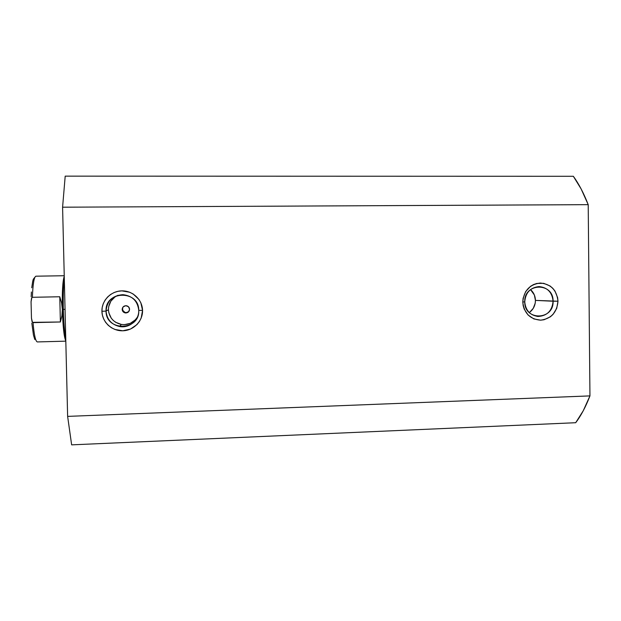 <?xml version="1.0" encoding="UTF-8"?>
<svg xmlns="http://www.w3.org/2000/svg" width="621" height="621" viewBox="0 0 621 621"><rect width="100%" height="100%" fill="white"/><g stroke="black" fill="none" stroke-linecap="round" stroke-linejoin="round"><path stroke-width="0.93" d="M118.021 295.247C111.819 298.142 108.621 302.963 108.427 309.716L106.059 311.082C106.959 300.906 112.587 295.433 122.95 294.672C132.413 295.837 137.683 301.069 138.739 310.36C139.228 320.094 129.331 328.478 119.574 326.53C111.361 324.527 106.859 319.373 106.059 311.082C105.795 331.777 140.028 330.877 138.739 310.36L142.551 310.391C142.869 321.026 133.616 330.582 122.756 330.783C111.889 331.14 102.085 322.012 101.922 311.292L106.059 311.082L108.427 309.716C109.187 317.61 113.472 322.516 121.297 324.434C128.159 325.264 133.515 322.85 137.342 317.207M524.753 301.853C524.318 321.119 553.986 320.343 553.078 301.232L557.984 301.224C556.99 312.41 551.207 318.728 540.635 320.18C530.008 319.272 524.054 313.209 522.789 302L524.753 301.853C525.56 292.623 530.318 287.539 539.044 286.584C547.497 287.445 552.178 292.328 553.078 301.232C552.185 310.741 547.217 315.825 538.166 316.469C530.062 315.336 525.591 310.461 524.753 301.853L522.789 302L523.169 305.633L524.217 309.103L528.114 315.049L533.881 318.938L540.635 320.18L544.066 319.737L550.361 316.811L552.993 314.443L556.726 308.342L557.984 301.224L557.611 297.622L554.933 290.993L552.721 288.229L550.043 285.97L543.685 283.323L536.816 283.448L533.517 284.573L530.481 286.351L525.661 291.591L523.092 298.359L522.789 302C523.813 290.737 529.628 284.41 540.247 283.029C550.858 284.022 556.765 290.085 557.984 301.224L535.434 300.393L553.078 301.232C553.606 282.074 523.899 282.602 524.753 301.853M122.88 310.484L122.57 309.095L122.174 309.413C122.407 307.022 123.75 305.78 126.195 305.711C128.229 306.052 129.362 307.232 129.579 309.258L128.555 311.851L125.962 312.976L123.315 311.967L122.174 309.413L123.199 306.821L125.799 305.695L128.438 306.704L129.579 309.258C129.323 311.703 127.942 312.937 125.434 312.945C123.463 312.565 122.376 311.385 122.174 309.413L122.57 309.095L122.873 310.469L124.899 312.371L126.304 312.611L128.772 311.602M529.271 312.58C533.284 309.6 535.341 305.54 535.434 300.393C535.302 296.023 533.656 292.421 530.505 289.588L534.347 294.967L535.434 300.393L535.209 303.18L533.245 308.365L529.558 312.379M589.95 395.895L588.211 204.658L581.163 189.001L573.346 176.286L65.197 176.147L62.589 207.197L65.197 176.147L573.346 176.286C578.811 183.793 583.763 193.255 588.211 204.658L589.95 395.895L67.627 416.38L62.589 207.197L588.211 204.658L62.589 207.197L67.627 416.38L71.64 444.853L67.627 416.38L589.95 395.895L583.228 410.799L575.69 422.715C580.984 415.76 585.735 406.817 589.95 395.895M71.64 444.853L575.69 422.715L71.64 444.853M142.551 310.391L140.851 302.815L138.91 299.407L133.204 294.02L129.657 292.243L121.856 290.869L117.897 291.334L114.101 292.538L110.616 294.455L107.58 297.009L105.112 300.09L103.303 303.591L102.224 307.372L101.922 311.292L102.403 315.189L103.653 318.915L105.617 322.33L108.225 325.295L111.376 327.702L114.939 329.464L122.756 330.783L130.48 329.068L136.946 324.597L139.391 321.523L141.184 318.037L142.551 310.391L138.739 310.36C139.127 289.79 104.84 290.403 106.059 311.082L101.922 311.292C101.588 300.572 110.98 290.993 121.856 290.869C132.739 290.597 142.403 299.757 142.551 310.391M127.716 312.301L125.434 312.945M122.57 309.095L122.818 307.713L122.57 309.095M117.749 295.363L115.079 296.83L110.864 301.146L108.659 306.72M108.799 312.697L111.252 318.169L113.247 320.444L115.653 322.291L121.328 324.434L124.371 324.659L130.286 323.347L135.246 319.924L137.117 317.564M63.311 309.398L62.341 309.398C62.907 326.918 64.064 337.405 65.81 340.859C64.064 337.405 62.907 326.918 62.341 309.398L63.311 309.398C63.684 322.641 64.499 332.375 65.756 338.592C64.499 332.375 63.684 322.641 63.311 309.398L65.05 309.367L63.311 309.398C63.047 296.124 63.381 286.04 64.32 279.155C63.381 286.04 63.047 296.124 63.311 309.398M64.258 276.314C62.698 280.746 62.061 291.769 62.341 309.398C62.061 291.769 62.698 280.746 64.258 276.314M37.376 341.923C35.583 341.558 34.132 335.123 33.022 322.633L32.113 321.841L31.469 318.2L31.058 301.79L31.842 297.599L32.393 297.296L31.524 298.134L31.058 301.79L31.469 318.2L32.471 322.361L60.384 321.981L59.771 296.76L32.393 297.296C32.897 283.851 34.085 276.819 35.94 276.19C34.077 276.826 32.897 283.867 32.393 297.296L59.771 296.76L61.611 302.955L62.341 309.398L61.921 315.825L60.384 321.981L33.022 322.633C34.124 335.037 35.568 341.465 37.345 341.93L65.818 341.162M62.341 309.398L61.611 302.955L59.771 296.76L60.384 321.981L61.921 315.825L62.341 309.398M31.834 323.168L33.449 335.084L34.799 339.493M34.613 277.571L33.293 279.225L32.703 281.313L31.741 287.779M31.399 291.994L31.166 296.714M537.01 316.368L538.166 316.469M121.297 324.434L119.574 326.53M64.242 275.732L35.94 276.19"/></g></svg>
